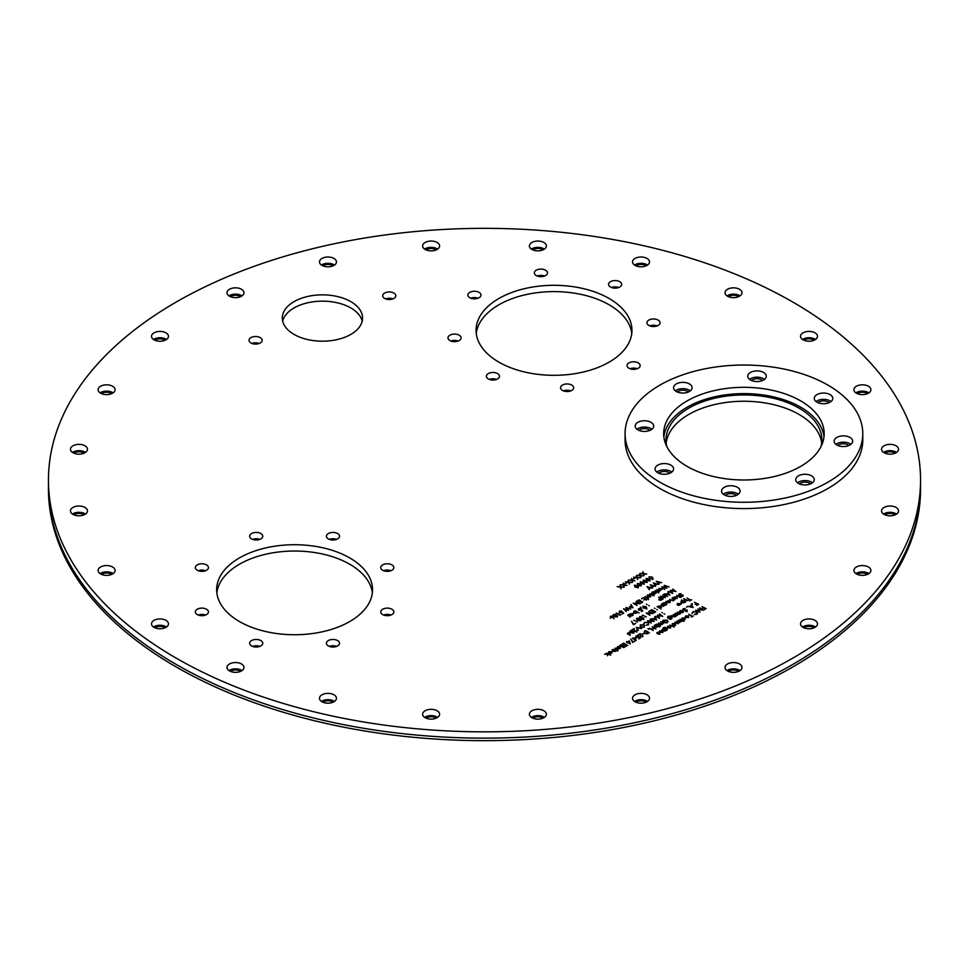 <?xml version="1.0" encoding="UTF-8"?>
<svg xmlns="http://www.w3.org/2000/svg" width="969" height="969" viewBox="0 0 969 969"><rect width="100%" height="100%" fill="white"/><g stroke="black" fill="none" stroke-linecap="round" stroke-linejoin="round"><path stroke-width="1.45" d="M48.45 480.091L48.45 488.909A436.05 251.746 0 0 0 176.164 666.926A436.05 251.746 0 0 0 651.374 721.493A436.05 251.746 0 0 0 920.55 488.909L920.55 486.39A436.05 251.746 0 0 1 651.374 718.974A436.05 251.746 0 0 1 176.164 664.407A436.05 251.746 0 0 1 48.45 486.39A436.05 251.746 0 0 0 176.164 664.407A436.05 251.746 0 0 0 651.374 718.974A436.05 251.746 0 0 0 920.55 486.39L920.55 480.091A436.05 251.746 0 0 0 792.836 302.074A436.05 251.746 0 0 0 317.626 247.507A436.05 251.746 0 0 0 48.45 480.091A436.05 251.746 0 0 0 176.164 658.108A436.05 251.746 0 0 0 651.374 712.675A436.05 251.746 0 0 0 920.55 480.091M260.831 640.57A6.565 3.791 0 0 0 253.684 639.746A6.565 3.791 0 0 0 249.639 643.246A6.565 3.791 0 0 0 251.552 645.923A6.565 3.791 0 0 0 258.699 646.747A6.565 3.791 0 0 0 262.756 643.246A6.565 3.791 0 0 0 260.831 640.57M259.837 646.396A6.565 3.791 0 0 0 252.558 646.396M337.624 640.57A6.565 3.791 0 0 0 330.477 639.746A6.565 3.791 0 0 0 326.42 643.246A6.565 3.791 0 0 0 328.346 645.923A6.565 3.791 0 0 0 335.492 646.747A6.565 3.791 0 0 0 339.538 643.246A6.565 3.791 0 0 0 337.624 640.57M336.618 646.396A6.565 3.791 0 0 0 329.339 646.396M391.924 609.222A6.565 3.791 0 0 0 384.766 608.399A6.565 3.791 0 0 0 380.72 611.899A6.565 3.791 0 0 0 382.646 614.576A6.565 3.791 0 0 0 389.792 615.4A6.565 3.791 0 0 0 393.838 611.899A6.565 3.791 0 0 0 391.924 609.222M390.919 615.049A6.565 3.791 0 0 0 383.639 615.049M198.257 570.717A6.565 3.791 180 0 1 205.537 570.717M206.53 564.891A6.565 3.791 0 0 0 199.384 564.067A6.565 3.791 0 0 0 195.338 567.568A6.565 3.791 0 0 0 197.252 570.244A6.565 3.791 0 0 0 204.411 571.068A6.565 3.791 0 0 0 208.456 567.568A6.565 3.791 0 0 0 206.53 564.891M252.558 539.37A6.565 3.791 180 0 1 259.837 539.37M260.831 533.544A6.565 3.791 0 0 0 253.684 532.72A6.565 3.791 0 0 0 249.639 536.22A6.565 3.791 0 0 0 251.552 538.897A6.565 3.791 0 0 0 258.699 539.721A6.565 3.791 0 0 0 262.756 536.22A6.565 3.791 0 0 0 260.831 533.544M337.624 533.544A6.565 3.791 0 0 0 330.477 532.72A6.565 3.791 0 0 0 326.42 536.22A6.565 3.791 0 0 0 328.346 538.897A6.565 3.791 0 0 0 335.492 539.721A6.565 3.791 0 0 0 339.538 536.22A6.565 3.791 0 0 0 337.624 533.544M336.618 539.37A6.565 3.791 0 0 0 329.339 539.37M391.924 564.891A6.565 3.791 0 0 0 384.766 564.067A6.565 3.791 0 0 0 380.72 567.568A6.565 3.791 0 0 0 382.646 570.244A6.565 3.791 0 0 0 389.792 571.068A6.565 3.791 0 0 0 393.838 567.568A6.565 3.791 0 0 0 391.924 564.891M390.919 570.717A6.565 3.791 0 0 0 383.639 570.717M829.064 402.668A6.565 3.791 0 0 0 828.156 402.014A6.565 3.791 0 0 0 817.969 402.668M848.941 445.498A6.565 3.791 0 0 0 848.032 444.844A6.565 3.791 0 0 0 837.846 445.498M810.544 483.894A6.565 3.791 0 0 0 809.636 483.228A6.565 3.791 0 0 0 799.449 483.894M736.379 495.365A6.565 3.791 0 0 0 735.471 494.711A6.565 3.791 0 0 0 725.284 495.365M669.882 473.199A6.565 3.791 0 0 0 668.961 472.545A6.565 3.791 0 0 0 658.775 473.199M650.005 430.369A6.565 3.791 0 0 0 649.097 429.715A6.565 3.791 0 0 0 638.898 430.369M688.402 391.985A6.565 3.791 0 0 0 687.481 391.319A6.565 3.791 0 0 0 677.295 391.985M762.567 380.502A6.565 3.791 0 0 0 761.658 379.848A6.565 3.791 0 0 0 751.472 380.502M393.898 293.062A6.565 3.791 0 0 0 386.752 292.238A6.565 3.791 0 0 0 382.707 295.739A6.565 3.791 0 0 0 384.632 298.416A6.565 3.791 0 0 0 391.779 299.239A6.565 3.791 0 0 0 395.824 295.739A6.565 3.791 0 0 0 393.898 293.062M392.905 298.888A6.565 3.791 0 0 0 385.626 298.888M260.225 337.624A6.565 3.791 0 0 0 253.079 336.8A6.565 3.791 0 0 0 249.033 340.301A6.565 3.791 0 0 0 250.947 342.978A6.565 3.791 0 0 0 258.105 343.801A6.565 3.791 0 0 0 262.151 340.301A6.565 3.791 0 0 0 260.225 337.624M259.232 343.45A6.565 3.791 0 0 0 251.952 343.45M619.724 281.676A6.565 3.791 0 0 0 612.578 280.853A6.565 3.791 0 0 0 608.532 284.353A6.565 3.791 0 0 0 610.446 287.03A6.565 3.791 0 0 0 617.604 287.854A6.565 3.791 0 0 0 621.65 284.353A6.565 3.791 0 0 0 619.724 281.676M618.731 287.502A6.565 3.791 0 0 0 611.451 287.502M658.121 320.073A6.565 3.791 0 0 0 650.974 319.249A6.565 3.791 0 0 0 646.929 322.75A6.565 3.791 0 0 0 648.842 325.427A6.565 3.791 0 0 0 655.989 326.25A6.565 3.791 0 0 0 660.046 322.75A6.565 3.791 0 0 0 658.121 320.073M657.127 325.899A6.565 3.791 0 0 0 649.848 325.899M638.244 362.891A6.565 3.791 0 0 0 631.098 362.079A6.565 3.791 0 0 0 627.052 365.579A6.565 3.791 0 0 0 628.966 368.256A6.565 3.791 0 0 0 636.124 369.068A6.565 3.791 0 0 0 640.17 365.579A6.565 3.791 0 0 0 638.244 362.891M637.251 368.729A6.565 3.791 0 0 0 629.971 368.729M571.746 385.068A6.565 3.791 0 0 0 564.6 384.245A6.565 3.791 0 0 0 560.542 387.745A6.565 3.791 0 0 0 562.468 390.422A6.565 3.791 0 0 0 569.615 391.246A6.565 3.791 0 0 0 573.672 387.745A6.565 3.791 0 0 0 571.746 385.068M570.753 390.895A6.565 3.791 0 0 0 563.473 390.895M459.185 335.189A6.565 3.791 0 0 0 452.026 334.378A6.565 3.791 0 0 0 447.981 337.878A6.565 3.791 0 0 0 449.907 340.555A6.565 3.791 0 0 0 457.053 341.367A6.565 3.791 0 0 0 461.099 337.878A6.565 3.791 0 0 0 459.185 335.189M458.18 341.027A6.565 3.791 0 0 0 450.9 341.027M479.049 292.372A6.565 3.791 0 0 0 471.903 291.548A6.565 3.791 0 0 0 467.857 295.048A6.565 3.791 0 0 0 469.771 297.725A6.565 3.791 0 0 0 476.93 298.549A6.565 3.791 0 0 0 480.975 295.048A6.565 3.791 0 0 0 479.049 292.372M478.056 298.198A6.565 3.791 0 0 0 470.777 298.198M545.559 270.206A6.565 3.791 0 0 0 538.401 269.382A6.565 3.791 0 0 0 534.355 272.883A6.565 3.791 0 0 0 536.281 275.559A6.565 3.791 0 0 0 543.427 276.383A6.565 3.791 0 0 0 547.473 272.883A6.565 3.791 0 0 0 545.559 270.206M544.554 276.032A6.565 3.791 0 0 0 537.274 276.032M497.569 373.586A6.565 3.791 0 0 0 490.423 372.762A6.565 3.791 0 0 0 486.377 376.263A6.565 3.791 0 0 0 488.291 378.94A6.565 3.791 0 0 0 495.45 379.763A6.565 3.791 0 0 0 499.495 376.263A6.565 3.791 0 0 0 497.569 373.586M496.576 379.412A6.565 3.791 0 0 0 489.297 379.412M350.802 301.638A40.129 23.171 0 0 0 307.076 296.611A40.129 23.171 0 0 0 282.294 318.014A40.129 23.171 0 0 0 294.055 334.402A40.129 23.171 0 0 0 337.781 339.429A40.129 23.171 0 0 0 362.563 318.014A40.129 23.171 0 0 0 350.802 301.638M282.669 321.175A40.129 23.171 180 0 1 309.632 302.364A40.129 23.171 180 0 1 350.802 307.936A40.129 23.171 180 0 1 362.188 321.175M349.712 557.914A77.944 44.998 0 0 0 264.755 548.151A77.944 44.998 0 0 0 216.644 589.733A77.944 44.998 0 0 0 239.464 621.553A77.944 44.998 0 0 0 324.421 631.316A77.944 44.998 0 0 0 372.532 589.733A77.944 44.998 0 0 0 349.712 557.914M372.35 592.883A77.944 44.998 0 0 0 349.712 564.212A77.944 44.998 0 0 0 267.299 553.88A77.944 44.998 0 0 0 216.826 592.883M609.126 298.488A77.944 44.998 0 0 0 524.181 288.738A77.944 44.998 0 0 0 476.07 330.308A77.944 44.998 0 0 0 498.89 362.14A77.944 44.998 0 0 0 583.847 371.89A77.944 44.998 0 0 0 631.958 330.308A77.944 44.998 0 0 0 609.126 298.488M631.776 333.457A77.944 44.998 0 0 0 609.126 304.787A77.944 44.998 0 0 0 526.724 294.455A77.944 44.998 0 0 0 476.251 333.457M821.046 446.491A77.944 44.998 0 0 0 821.869 439.95A77.944 44.998 0 0 0 799.037 408.131A77.944 44.998 0 0 0 714.092 398.38A77.944 44.998 0 0 0 665.982 439.95A77.944 44.998 0 0 0 666.805 446.491M821.688 443.112A77.944 44.998 0 0 0 799.037 414.441A77.944 44.998 0 0 0 716.636 404.097A77.944 44.998 0 0 0 666.163 443.112M647.038 694.797A8.491 4.906 0 0 0 637.784 693.743A8.491 4.906 0 0 0 632.539 698.274A8.491 4.906 0 0 0 635.034 701.738A8.491 4.906 0 0 0 644.276 702.791A8.491 4.906 0 0 0 649.521 698.274A8.491 4.906 0 0 0 647.038 694.797M647.534 701.423A8.491 4.906 0 0 0 647.038 701.108A8.491 4.906 0 0 0 634.525 701.423M543.888 710.761A8.491 4.906 0 0 0 534.646 709.696A8.491 4.906 0 0 0 529.401 714.226A8.491 4.906 0 0 0 531.884 717.69A8.491 4.906 0 0 0 541.138 718.756A8.491 4.906 0 0 0 546.383 714.226A8.491 4.906 0 0 0 543.888 710.761M544.396 717.375A8.491 4.906 0 0 0 543.888 717.06A8.491 4.906 0 0 0 531.387 717.375M437.116 710.761A8.491 4.906 0 0 0 427.862 709.696A8.491 4.906 0 0 0 422.617 714.226A8.491 4.906 0 0 0 425.112 717.69A8.491 4.906 0 0 0 434.354 718.756A8.491 4.906 0 0 0 439.599 714.226A8.491 4.906 0 0 0 437.116 710.761M437.613 717.375A8.491 4.906 0 0 0 437.116 717.06A8.491 4.906 0 0 0 424.604 717.375M333.966 694.797A8.491 4.906 0 0 0 324.724 693.743A8.491 4.906 0 0 0 319.479 698.274A8.491 4.906 0 0 0 321.962 701.738A8.491 4.906 0 0 0 331.216 702.791A8.491 4.906 0 0 0 336.461 698.274A8.491 4.906 0 0 0 333.966 694.797M334.475 701.423A8.491 4.906 0 0 0 333.966 701.108A8.491 4.906 0 0 0 321.466 701.423M241.499 663.983A8.491 4.906 0 0 0 232.245 662.917A8.491 4.906 0 0 0 227 667.447A8.491 4.906 0 0 0 229.496 670.911A8.491 4.906 0 0 0 238.737 671.977A8.491 4.906 0 0 0 243.982 667.447A8.491 4.906 0 0 0 241.499 663.983M241.996 670.596A8.491 4.906 0 0 0 241.499 670.282A8.491 4.906 0 0 0 228.987 670.596M165.99 620.39A8.491 4.906 0 0 0 156.736 619.324A8.491 4.906 0 0 0 151.503 623.854A8.491 4.906 0 0 0 153.986 627.318A8.491 4.906 0 0 0 163.24 628.384A8.491 4.906 0 0 0 168.473 623.854A8.491 4.906 0 0 0 165.99 620.39M166.486 627.004A8.491 4.906 0 0 0 165.99 626.689A8.491 4.906 0 0 0 153.49 627.004M112.598 566.998A8.491 4.906 0 0 0 103.344 565.932A8.491 4.906 0 0 0 98.111 570.462A8.491 4.906 0 0 0 100.594 573.927A8.491 4.906 0 0 0 109.848 574.992A8.491 4.906 0 0 0 115.093 570.462A8.491 4.906 0 0 0 112.598 566.998M113.107 573.612A8.491 4.906 0 0 0 112.598 573.297A8.491 4.906 0 0 0 100.098 573.612M84.969 507.453A8.491 4.906 0 0 0 75.715 506.387A8.491 4.906 0 0 0 70.471 510.917A8.491 4.906 0 0 0 72.954 514.382A8.491 4.906 0 0 0 82.208 515.447A8.491 4.906 0 0 0 87.452 510.917A8.491 4.906 0 0 0 84.969 507.453M85.466 514.067A8.491 4.906 0 0 0 84.969 513.752A8.491 4.906 0 0 0 72.457 514.067M84.969 445.801A8.491 4.906 0 0 0 75.715 444.735A8.491 4.906 0 0 0 70.471 449.265A8.491 4.906 0 0 0 72.954 452.729A8.491 4.906 0 0 0 82.208 453.795A8.491 4.906 0 0 0 87.452 449.265A8.491 4.906 0 0 0 84.969 445.801M85.466 452.414A8.491 4.906 0 0 0 84.969 452.099A8.491 4.906 0 0 0 72.457 452.414M112.598 386.256A8.491 4.906 0 0 0 103.344 385.19A8.491 4.906 0 0 0 98.111 389.72A8.491 4.906 0 0 0 100.594 393.184A8.491 4.906 0 0 0 109.848 394.25A8.491 4.906 0 0 0 115.093 389.72A8.491 4.906 0 0 0 112.598 386.256M113.107 392.869A8.491 4.906 0 0 0 112.598 392.554A8.491 4.906 0 0 0 100.098 392.869M165.99 332.864A8.491 4.906 0 0 0 156.736 331.798A8.491 4.906 0 0 0 151.503 336.328A8.491 4.906 0 0 0 153.986 339.792A8.491 4.906 0 0 0 163.24 340.858A8.491 4.906 0 0 0 168.473 336.328A8.491 4.906 0 0 0 165.99 332.864M166.486 339.477A8.491 4.906 0 0 0 165.99 339.162A8.491 4.906 0 0 0 153.49 339.477M241.499 289.271A8.491 4.906 0 0 0 232.245 288.205A8.491 4.906 0 0 0 227 292.735A8.491 4.906 0 0 0 229.496 296.199A8.491 4.906 0 0 0 238.737 297.265A8.491 4.906 0 0 0 243.982 292.735A8.491 4.906 0 0 0 241.499 289.271M241.996 295.884A8.491 4.906 0 0 0 241.499 295.569A8.491 4.906 0 0 0 228.987 295.884M333.966 258.444A8.491 4.906 0 0 0 324.724 257.379A8.491 4.906 0 0 0 319.479 261.909A8.491 4.906 0 0 0 321.962 265.373A8.491 4.906 0 0 0 331.216 266.439A8.491 4.906 0 0 0 336.461 261.909A8.491 4.906 0 0 0 333.966 258.444M334.475 265.058A8.491 4.906 0 0 0 333.966 264.743A8.491 4.906 0 0 0 321.466 265.058M437.116 242.492A8.491 4.906 0 0 0 427.862 241.426A8.491 4.906 0 0 0 422.617 245.956A8.491 4.906 0 0 0 425.112 249.421A8.491 4.906 0 0 0 434.354 250.487A8.491 4.906 0 0 0 439.599 245.956A8.491 4.906 0 0 0 437.116 242.492M437.613 249.106A8.491 4.906 0 0 0 437.116 248.791A8.491 4.906 0 0 0 424.604 249.106M543.888 242.492A8.491 4.906 0 0 0 534.646 241.426A8.491 4.906 0 0 0 529.401 245.956A8.491 4.906 0 0 0 531.884 249.421A8.491 4.906 0 0 0 541.138 250.487A8.491 4.906 0 0 0 546.383 245.956A8.491 4.906 0 0 0 543.888 242.492M544.396 249.106A8.491 4.906 0 0 0 543.888 248.791A8.491 4.906 0 0 0 531.387 249.106M647.038 258.444A8.491 4.906 0 0 0 637.784 257.379A8.491 4.906 0 0 0 632.539 261.909A8.491 4.906 0 0 0 635.034 265.373A8.491 4.906 0 0 0 644.276 266.439A8.491 4.906 0 0 0 649.521 261.909A8.491 4.906 0 0 0 647.038 258.444M647.534 265.058A8.491 4.906 0 0 0 647.038 264.743A8.491 4.906 0 0 0 634.525 265.058M739.504 289.271A8.491 4.906 0 0 0 730.263 288.205A8.491 4.906 0 0 0 725.018 292.735A8.491 4.906 0 0 0 727.501 296.199A8.491 4.906 0 0 0 736.755 297.265A8.491 4.906 0 0 0 742 292.735A8.491 4.906 0 0 0 739.504 289.271M740.013 295.884A8.491 4.906 0 0 0 739.504 295.569A8.491 4.906 0 0 0 727.004 295.884M815.014 332.864A8.491 4.906 0 0 0 805.76 331.798A8.491 4.906 0 0 0 800.527 336.328A8.491 4.906 0 0 0 803.01 339.792A8.491 4.906 0 0 0 812.264 340.858A8.491 4.906 0 0 0 817.497 336.328A8.491 4.906 0 0 0 815.014 332.864M815.51 339.477A8.491 4.906 0 0 0 815.014 339.162A8.491 4.906 0 0 0 802.514 339.477M868.406 386.256A8.491 4.906 0 0 0 859.152 385.19A8.491 4.906 0 0 0 853.907 389.72A8.491 4.906 0 0 0 856.402 393.184A8.491 4.906 0 0 0 865.656 394.25A8.491 4.906 0 0 0 870.889 389.72A8.491 4.906 0 0 0 868.406 386.256M868.902 392.869A8.491 4.906 0 0 0 868.406 392.554A8.491 4.906 0 0 0 855.893 392.869M896.046 445.801A8.491 4.906 0 0 0 886.792 444.735A8.491 4.906 0 0 0 881.548 449.265A8.491 4.906 0 0 0 884.031 452.729A8.491 4.906 0 0 0 893.285 453.795A8.491 4.906 0 0 0 898.529 449.265A8.491 4.906 0 0 0 896.046 445.801M896.543 452.414A8.491 4.906 0 0 0 896.046 452.099A8.491 4.906 0 0 0 883.534 452.414M896.046 507.453A8.491 4.906 0 0 0 886.792 506.387A8.491 4.906 0 0 0 881.548 510.917A8.491 4.906 0 0 0 884.031 514.382A8.491 4.906 0 0 0 893.285 515.447A8.491 4.906 0 0 0 898.529 510.917A8.491 4.906 0 0 0 896.046 507.453M896.543 514.067A8.491 4.906 0 0 0 896.046 513.752A8.491 4.906 0 0 0 883.534 514.067M868.406 566.998A8.491 4.906 0 0 0 859.152 565.932A8.491 4.906 0 0 0 853.907 570.462A8.491 4.906 0 0 0 856.402 573.927A8.491 4.906 0 0 0 865.656 574.992A8.491 4.906 0 0 0 870.889 570.462A8.491 4.906 0 0 0 868.406 566.998M868.902 573.612A8.491 4.906 0 0 0 868.406 573.297A8.491 4.906 0 0 0 855.893 573.612M815.014 620.39A8.491 4.906 0 0 0 805.76 619.324A8.491 4.906 0 0 0 800.527 623.854A8.491 4.906 0 0 0 803.01 627.318A8.491 4.906 0 0 0 812.264 628.384A8.491 4.906 0 0 0 817.497 623.854A8.491 4.906 0 0 0 815.014 620.39M815.51 627.004A8.491 4.906 0 0 0 815.014 626.689A8.491 4.906 0 0 0 802.514 627.004M739.504 663.983A8.491 4.906 0 0 0 730.263 662.917A8.491 4.906 0 0 0 725.018 667.447A8.491 4.906 0 0 0 727.501 670.911A8.491 4.906 0 0 0 736.755 671.977A8.491 4.906 0 0 0 742 667.447A8.491 4.906 0 0 0 739.504 663.983M740.013 670.596A8.491 4.906 0 0 0 739.504 670.282A8.491 4.906 0 0 0 727.004 670.596M198.257 615.049A6.565 3.791 180 0 1 205.537 615.049M206.53 609.222A6.565 3.791 0 0 0 199.384 608.399A6.565 3.791 0 0 0 195.338 611.899A6.565 3.791 0 0 0 197.252 614.576A6.565 3.791 0 0 0 204.411 615.4A6.565 3.791 0 0 0 208.456 611.899A6.565 3.791 0 0 0 206.53 609.222M620.729 586.851L623.806 587.238L620.85 587.141L621.008 588.849L620.342 587.081L617.144 586.669L620.221 586.778L620.027 584.997L620.984 587.505M624.86 583.689L626.713 583.059L624.86 583.689M634.865 580.843L632.309 580.528L632.466 582.236L631.8 580.455L628.602 580.056L631.691 580.165L631.497 578.384L632.188 580.225L634.865 580.843M632.551 581.182L632.309 580.528M637.299 577.633L637.469 579.341L636.79 577.572L633.593 577.173L636.681 577.282L636.488 575.501L637.19 577.342L640.255 577.73L637.299 577.633L637.663 579.232M659.271 583.98L656.279 581.303L661.67 582.599L658.629 582.454L659.271 583.98M615.848 615.085L617.556 615.666L617.41 616.878L615.339 616.926L612.82 615.376L613.413 614.54L615.884 614.479L616.187 615.787M615.884 615.109L616.187 616.151M622.219 612.372L619.385 612.65L619.373 611.1L621.614 611.051L619.748 611.342L619.748 612.456L622.159 611.814L623.673 613.147L622.11 614.055L623.019 613.074L622.219 612.372M629.559 606.751L631.291 605.746L631.025 604.499L633.023 607.745L629.559 607.042M629.983 607.139L631.291 605.746M642.774 602.112L640.618 603.36L642.035 602.088L640.86 601.41L638.656 602.233L640.473 601.18L639.007 600.332L636.803 601.155L638.959 599.908L642.774 602.112M644.409 599.678L643.779 600.041L644.409 599.678M645.075 596.771L648.261 597.764L647.995 599.193L647.522 597.788M648.479 599.617L648.479 598.987M652.27 595.051L649.824 593.634L653.445 594.772L654.087 595.705L652.27 595.451M656.522 591.684L655.904 593.355L656.049 591.744L652.961 591.829L656.158 591.465L655.214 590.521L658.787 592.98L656.522 591.684M658.859 588.365L662.311 589.116L660.059 590.375L658.787 589.988L661.282 588.546L658.859 588.873M660.955 588.74L661.694 588.389M629.862 617.059L627.706 615.024L630.843 616.429L629.862 617.059M633.653 613.195L633.678 611.512L635.192 610.688L639.116 612.953L637.142 612.214L636.56 613.183L633.653 613.195L633.678 611.996M647.074 604.511L646.432 604.147L647.074 604.511M658.944 599.096L660.119 598.333L658.702 597.122L662.53 599.327L660.846 600.223L659.15 600.09L658.944 599.096L658.944 599.726L659.853 599.121M659.841 598.939L659.489 599.896L661.791 599.302L659.853 598.491M667.907 591.805L669.918 595.063L664.286 593.9L666.454 594.07L668.186 593.064L667.907 591.805L669.494 595.002M636.258 627.306L641.684 628.578L637.033 627.791L638.414 630.48L636.258 627.403M636.706 628.045L637.323 628.191M677.561 603.408L681.013 604.147L678.76 605.407L677.488 605.031L679.984 603.59L677.937 603.578L677.04 604.595L677.561 603.905M679.657 603.772L680.395 603.421M688.038 600.635L684.962 599.944L685.761 601.943L683.666 598.745L688.038 600.635M685.446 600.683L684.962 599.944M618.682 648.709L617.41 648.322L619.906 646.88L617.859 646.88L616.962 647.898L617.471 646.698L620.317 646.723L620.354 648.382L618.682 648.709M616.962 647.898L617.471 647.207M616.962 648.527L617.471 647.328M632.551 638.062L633.423 638.571L635.24 637.529L636.185 640.485L632.551 638.462M637.638 635.119L640.23 633.617L640.788 636.488L642.386 636.451L642.738 635.228L642.762 636.681L640.473 636.694L639.806 634.32L637.638 635.119M639.819 634.489L640.23 633.617M653.263 630.516L649.436 628.3L651.64 629.184L653.603 628.045L652.089 626.773L655.904 628.99L653.99 628.275L652.04 629.414L653.263 630.516M662.009 624.29L660.749 621.771L663.547 623.382L662.287 624.169L660.725 624.29L660.374 625.271L656.594 624.181L660.095 625.041L658.496 623.079L662.009 623.939L661.585 622.655M662.009 624.569L661.585 623.285L662.009 624.569L660.264 624.327M660.095 625.671L659.586 624.327M660.737 624.92L660.374 625.901M668.186 618.149L667.435 617.592L667.944 616.381L670.257 616.066L668.319 616.55L668.489 617.931L669.07 616.974L671.905 616.962L671.905 618.622L670.403 619.421L668.186 618.149M674.812 613.656L677.597 615.267L674.812 614.055M683.048 610.615L683.157 609.356M686.742 611.475L686.076 610.736M686.343 610.446L687.094 611.718M683.496 609.61L683.387 610.422M687.142 610.664L685.434 611.306L686.815 610.24L683.048 609.986L683.097 608.762L685.095 608.568L683.387 609.792L687.142 610.034L687.094 611.088M693.126 607.49L687.542 606.303L689.71 606.473L691.442 605.468L691.163 604.22L693.126 607.49M663.111 631.994L659.598 632.587L662.093 631.146L660.046 631.134L659.138 632.151L659.659 630.964L662.505 630.976L662.542 632.636M661.403 631.546L662.093 631.146M667.786 627.924L667.798 626.265L670.681 626.265L670.681 627.936L667.786 627.924L667.798 626.265L667.253 627.403M697.268 612.456L697.813 613.123M692.084 613.74L692.944 612.323M696.59 614.394L696.663 612.481M694.567 614.201L696.59 613.765L696.663 611.851L693.332 611.911L692.084 613.111L692.944 611.693L697.038 611.669L696.965 614.007L694.567 614.516M700.018 612.129L695.694 610.216L699.146 611.391L697.85 608.968L701.992 609.755L699.945 607.757L703.264 610.252L698.504 609.38L700.018 612.129M681.498 619.094L682.152 617.98L685.107 617.907L685.01 619.663L683.084 620.015L684.695 619.445L684.804 618.125L682.152 618.44M681.498 619.736L682.152 618.61M662.748 628.917L663.256 627.694L665.57 627.379L663.632 627.876L663.656 629.16L664.383 628.287L667.217 628.275L667.217 629.935L665.715 630.746L662.748 628.917L663.256 628.154M662.748 629.547L663.256 628.324M657.66 633.338L659.792 633.375L659.816 634.211L656.97 633.447L656.982 632.503L658.157 632.26L657.345 632.696L657.66 633.629M659.114 634.126L658.423 634.186L659.114 634.114M687.178 606.824L686.536 607.2L687.178 606.824M666.938 622.28L667.035 620.366L663.595 620.475L663.256 622.025L664.916 621.517L663.305 622.449L662.396 621.311L663.232 620.233L667.362 620.16L667.314 622.51L664.867 622.74L666.938 622.692M667.605 621.589L667.035 620.366M666.938 622.91L667.035 620.996M662.457 621.626L662.99 621.008M667.605 620.947L668.15 621.638M663.595 621.105L663.256 622.655M654.257 627.125L654.293 625.453L655.807 624.63L659.732 626.895L657.745 626.144L657.164 627.125L654.257 627.125L654.293 625.938M636.354 636.197L636.354 637.323L638.765 636.669L640.279 638.002L638.716 638.91L639.625 637.929L638.825 637.239L635.991 637.505L635.979 635.967L638.232 635.906L636.354 636.197L636.354 637.675M636.354 636.827L636.354 637.953L636.354 636.827M681.51 599.993L685.325 602.197L681.001 603.093L681.001 601.41L682.697 601.083L681.51 600.392M657.37 615.109L661.512 615.909L659.465 613.91L662.784 616.405L658.024 615.533L659.538 618.283L655.201 616.369L658.666 617.544L657.37 615.291M644.312 627.185L640.267 627.197L640.267 624.884L644.264 624.872L644.312 627.185M633.823 629.16L631.655 629.971L634.247 628.469L634.792 631.328L636.391 631.291L636.742 630.08L636.766 631.534L634.477 631.546L633.823 629.16M627.44 633.411L629.244 632.369L630.201 635.325L627.44 633.871M627.646 633.932L629.244 632.369M679.136 596.759L676.689 595.354L680.323 596.48L680.953 597.413L679.136 597.158M673.14 600.647L673.358 599.302L671.989 598.067L674.787 599.678L673.431 600.514L669.543 599.472L671.868 600.38L673.14 600.283L673.358 599.302M673.14 600.913L673.358 599.932L673.14 600.913M663.123 604.135L663.729 602.779L666.636 602.779L666.611 604.45L665.085 605.274L662.299 603.663L663.729 602.779L663.123 604.377M661.439 606.279L661.415 607.454L659.695 607.757L661.015 608.92L657.103 606.655L661.439 605.77L661.415 607.454M639.891 617.871L641.866 617.653L641.914 618.816L643.828 617.713L643.67 618.937L641.563 619.009L639.576 618.089L639.661 616.611L642.072 616.526L640.049 616.841L639.891 618.222M643.271 619.348L643.489 618.537L643.271 619.348M642.265 618.513L641.914 619.445M640.049 617.471L639.891 618.501M639.576 618.719L639.661 617.241L639.576 618.719M643.622 618.464L643.67 619.566M643.271 619.106L643.489 617.907M671.856 592.701L670.487 590.315L674.703 591.066L672.668 589.067L675.974 591.562L671.214 590.69L672.728 593.44L668.743 591.32L671.856 593.052M671.626 591.393L672.329 593.258M663.208 598.927L660.422 596.129L664.54 597.122L662.832 594.736L667.665 596.359L663.765 595.378L665.449 597.631L661.524 596.686L663.208 598.927M661.209 596.916L661.948 597.098M662.372 597.534L661.633 597.34M664.395 596.214L664.916 597.546M663.765 596.008L663.765 595.378M661.875 586.681L665.945 587.698L664.237 585.312L669.07 586.935L665.17 585.954L666.854 588.207L662.941 587.262L664.613 589.503L661.875 586.754M662.614 587.493L663.353 587.674M665.8 586.79L665.17 585.954M656.873 589.564L659.671 591.175L658.302 591.914L658.375 590.896L656.873 589.964M642.156 598.745L641.526 598.745L642.156 598.37M636.112 601.555L639.928 603.76L634.332 603.517L636.996 605.455L633.169 603.251L638.765 603.481L636.112 601.943M623.576 608.786L627.646 609.816L625.938 607.43L630.771 609.041L626.87 608.06L628.566 610.325L624.642 609.38L626.313 611.621L623.576 608.871M624.315 609.61L625.053 609.792M620.754 614.831L620.051 615.242L616.223 613.038L620.754 614.831M610.397 617.641L610.422 616.272L612.735 616.272L614.031 618.828L613.026 617.386L610.397 617.641L610.422 616.272L610.397 618.27M624.242 586.984L623.564 585.203L620.378 584.804L623.455 584.913L623.261 583.132L623.963 584.985L627.04 585.373L624.072 585.276L624.242 586.984M624.218 585.639L623.963 584.985M628.263 580.249L628.966 582.09L632.03 582.49L629.075 582.393L629.244 584.101L628.566 582.321L625.368 581.921L628.457 582.03L628.263 580.249M633.084 578.941L634.949 578.311L633.084 578.941M639.722 573.636L640.424 575.477L643.489 575.865L640.533 575.768L640.703 577.476L640.024 575.707L636.827 575.307L639.915 575.416L639.722 573.636M635.058 587.141L634.368 585.228L637.65 585.639L638.389 587.541L635.058 587.141M640.933 583.75L640.243 581.836L643.525 582.248L644.264 584.15L640.933 583.75M646.808 580.358L646.117 578.432L649.4 578.856L650.138 580.758L646.808 580.358M647.074 586.62L652.113 588.11L649.073 587.977L649.327 589.721L647.074 586.62M653.433 582.938L658.484 584.44L655.444 584.295L655.686 586.051L653.433 582.938M646.65 599.205L646.323 600.15L643.065 597.534L646.65 599.205M650.235 595.002L650.235 596.674L647.34 596.674L647.353 595.002L650.235 595.002M654.778 593.21L654.802 594.045L653.687 594.227L654.45 593.416L651.955 593.282L651.967 592.338L653.142 592.095L652.282 593.076L654.778 593.21M631.352 615.545L628.736 614.431L633.072 613.534L633.048 615.218L631.352 615.545M641.321 609.368L642.835 610.688L641.272 611.596L642.181 610.627L641.381 609.925L638.547 610.204L638.535 608.653L640.775 608.605L638.91 608.895L638.91 610.01L641.321 609.368M643.525 608.096L642.835 606.17L646.117 606.594L646.844 608.496L643.525 608.096M648.685 605.443L649.327 605.819L648.685 605.443M637.42 621.989L633.641 620.208L637.42 621.989M651.677 613.256L648.685 611.524L652.84 613.534L647.244 613.292L649.908 615.23L646.081 613.026L651.677 613.256M654.438 608.144L655.068 608.508L654.438 608.144M636.742 630.649L636.766 631.534M653.07 621.068L650.066 619.336L654.232 621.347L648.624 621.105L651.289 623.043L647.474 620.838L653.07 621.068M664.092 613.777L664.734 614.14L664.092 613.777M686.997 598.018L690.425 599.993L691.648 599.738L689.637 600.901L690.073 600.186L686.997 598.018M611.294 651.858L609.247 651.858L608.338 652.864L608.859 651.677L611.693 651.701L611.742 653.348L608.786 653.3L611.294 651.858M615.158 648.104L618.295 649.509L616.926 650.247L616.999 649.23L615.158 648.104M619.615 645.524L623.879 647.595L619.615 645.524M621.577 644.397L623.733 643.15L627.549 645.354L625.393 646.602L626.81 645.33L625.635 644.651L623.43 645.463L625.247 644.421L623.782 643.573L621.577 644.397M632.83 641.853L634.998 641.054L632.648 642.411L630.734 638.995L632.83 641.853M641.805 634.186L643.658 633.569L641.805 634.186M647.91 628.627L648.915 629.402L647.91 628.627M673.298 614.54L676.423 615.945L675.066 616.793L672.607 616.575L671.529 615.557L674.787 616.55L674.993 615.581L673.298 614.54M682.503 610.749L680.456 610.736L679.548 611.754L680.068 610.567L682.903 610.591L682.951 612.238L680.008 612.19L682.503 610.749M691.975 603.687L692.617 604.062L691.975 603.687M661.851 629.753L664.976 631.17L661.851 629.753M669.979 625.066L674.242 627.125L669.979 625.066M676.641 621.214L679.766 622.631L675.962 623.261L674.872 622.231L678.13 623.237L678.348 622.268L676.641 621.214M688.729 614.237L692.157 616.211L693.392 615.957L691.381 617.12L691.818 616.405L688.729 614.237M701.956 606.594L706.122 608.605L704.257 609.683L705.384 608.58L704.209 607.902L702.295 608.544L703.821 607.672L701.956 606.594M688.147 616.102L686.1 616.09L685.192 617.108L685.713 615.921L688.559 615.933L688.596 617.592L685.652 617.544L688.147 616.102M679.875 619.348L684.126 621.42L682.128 620.657L681.643 621.601L679.184 621.383L678.106 620.366L681.364 621.371L681.57 620.39L679.875 619.348M675.236 623.624L675.236 625.308L672.341 625.296L672.353 623.636L675.236 623.624M694.494 602.294L698.661 604.305L696.796 605.371L697.922 604.268L696.747 603.59L695.233 604.474L696.36 603.372L694.494 602.294M677.646 612.02L680.783 613.438L679.426 614.273L676.968 614.055L675.89 613.038L679.148 614.043L679.354 613.062L677.646 612.02M644.3 633.423L644.385 631.219L645.572 630.54L649.387 632.745L647.268 633.811L644.3 633.423M627.549 641.962L629.365 640.921L630.31 643.876L626.761 642.411L626.664 641.454L627.549 641.962M620.693 644.906L624.957 646.965L620.693 644.906M614.007 649.363L617.75 651.12L615.775 650.381L615.194 651.362L612.287 651.362L612.311 649.678L614.007 649.363M606.437 653.13L610.7 655.201L608.096 654.087L607.466 655.759L607.624 654.148L604.535 654.232L607.733 653.869L606.437 653.13M661.839 612.481L662.481 612.844L661.839 612.481M654.717 616.647L656.679 619.93L651.095 618.743L653.251 618.9L654.983 617.907L654.717 616.647M648.612 622.401L648.552 624.739L646.081 625.235L648.176 624.496L648.249 622.582L644.918 622.643L643.67 623.842L644.53 622.413L648.612 622.401M630.625 632.769L629.935 630.843L633.217 631.267L633.944 633.169L630.625 632.769M679.003 595.099L679.063 593.876L681.05 593.682L679.354 594.905L683.097 595.148L683.048 596.201L681.389 596.419L682.77 595.354L679.003 595.099M675.393 598.721L672.777 597.607L677.113 596.722L677.089 598.406L675.393 598.721M668.513 602.67L665.921 601.567L670.257 600.683L670.233 602.355L668.513 602.67M661.27 604.256L664.395 605.673L663.026 606.4L663.099 605.383L661.27 604.256M656.691 609.44L657.321 609.816L656.691 609.44M649.702 610.93L651.858 609.683L655.686 611.887L653.53 613.135L654.947 611.863L653.772 611.185L651.568 612.008L653.385 610.954L651.907 610.107L649.702 610.93M646.226 616.89L642.459 615.109L646.226 616.89M638.971 620.511L640.897 619.409L640.739 620.632L638.632 620.705L636.645 619.785L636.73 618.307L639.128 618.222L637.117 618.537L636.948 619.566L638.934 619.348L638.971 620.511M633.641 624.169L635.797 623.37L633.447 624.726L631.534 621.311L633.641 624.169M640.376 607.139L641.381 607.914L640.376 607.139M647.522 598.188L646.589 598.333L647.183 597.994L645.075 596.383M650.247 584.779L655.298 586.281L652.258 586.136L652.5 587.892L650.247 584.779M649.751 578.663L649.06 576.737L652.343 577.161L653.082 579.062L649.751 578.663M643.876 582.054L643.186 580.128L646.468 580.552L647.195 582.454L643.876 582.054M637.99 585.446L637.311 583.532L640.594 583.944L641.321 585.845L637.99 585.446M642.956 571.771L643.658 573.612L646.723 573.999L643.767 573.902L643.937 575.61L643.259 573.842L640.061 573.442L643.15 573.551L642.956 571.771M636.742 630.71L636.766 632.163M630.964 632.563L633.544 632.939L632.878 631.461L630.31 631.073L630.964 632.563M637.977 587.711L637.311 585.845L634.743 585.458L635.398 586.948L638.317 586.851L638.292 587.589M637.977 587.953L637.311 586.475M652.67 579.232L653.009 578.36L652.985 579.111M652.67 578.844L652.004 577.367L652.67 579.474M674.545 596.928L674.509 598.212L676.737 598.2L676.774 596.916L674.545 596.928M667.677 600.889L667.653 602.173L669.882 602.161L669.918 600.877L667.677 600.889M666.284 602.972L664.056 603.614L666.284 602.972L666.26 604.256L666.284 602.972M666.26 604.886L666.284 603.602L666.26 604.886M628.057 581L629.208 582.757M629.329 583.047L629.438 583.98M658.872 605.976L658.835 607.26L661.064 607.248L661.1 605.964L658.872 605.976M639.516 574.375L640.679 576.143M640.788 576.434L640.897 577.367M642.75 572.509L643.9 574.278M644.022 574.569L644.131 575.501M647.183 613.656L647.934 613.692M648.431 613.983L647.68 613.946M647.159 580.54L649.739 580.928M652.537 586.802L652.682 587.783M613.801 614.77L613.668 615.787L615.4 615.715L615.533 614.673L613.801 614.77L613.668 616.139M613.801 615.4L613.668 616.417L613.801 615.4M667.447 594.566L668.392 593.403L667.023 594.481M647.692 595.838L647.692 597.098M649.896 597.11L649.884 595.826M650.235 595.632L650.841 596.419M643.21 607.03L643.053 607.89M646.759 608.544L645.778 606.788L643.21 606.4L643.864 607.89L646.444 608.665M646.444 608.895L645.778 607.418M646.117 607.224L646.844 609.126M636.221 612.989L636.258 611.705L634.029 611.705L633.992 612.989L636.221 612.989M630.492 613.752L630.468 615.036L632.696 615.024L632.733 613.74L630.492 613.752M630.492 614.382L630.468 615.666L632.696 615.654L632.733 614.37M629.559 615.133L630.165 614.176M647.692 595.208L647.692 596.468L649.896 596.48L649.884 595.196L647.692 595.208M615.799 615.933L615.69 616.732L617.035 616.635L617.205 615.86L615.799 615.933M610.797 616.514L610.712 617.423L612.335 617.374L612.384 616.466L610.797 616.514M649.278 578.36L650.09 578.844M649.06 579.062L646.505 578.675L646.505 579.305L649.06 579.692L649.06 579.062M638.341 585.252L640.921 585.627L640.243 584.15L637.687 583.762L638.341 585.252M688.693 616.841L686.331 617.544L688.693 616.841M678.13 623.866L678.348 622.897M672.692 623.83L672.68 625.102L674.896 625.102L674.884 623.83L672.692 623.83M641.272 583.556L643.852 583.932L643.186 582.454L640.63 582.066L641.272 583.556M644.215 581.86L646.795 582.236L646.129 580.758L643.561 580.37L644.215 581.86M648.576 621.468L649.327 621.504M649.824 621.795L649.073 621.759M653.833 619.324L655.965 619.772M664.71 628.506L664.673 629.753L666.842 629.753L666.866 628.469L664.71 628.506M691.648 605.807L690.279 606.594L692.411 607.054L691.648 605.807M620.451 647.619L618.101 648.322L620.451 647.619M682.588 612.687L682.806 611.596M682.903 611.221L683.52 611.936M679.548 612.384L680.068 611.197M683.048 611.487L680.686 612.19L683.048 611.487M669.397 617.18L669.361 618.428L671.529 618.44L671.553 617.144L669.397 617.18M656.861 625.635L654.632 625.647L654.608 626.931L656.837 626.919L656.861 625.635M648.394 632.866L645.62 630.964L644.191 631.909L644.639 633.229L648.394 632.866M633.823 639.189L635.482 640.146M614.867 651.156L614.891 649.872L612.662 649.884L612.626 651.168L614.867 651.519M611.839 652.597L609.477 653.3L611.839 652.597M672.692 624.46L672.68 625.732M674.896 625.732L674.884 624.46M675.236 624.254L675.841 625.053M681.352 601.604L681.34 602.9L683.569 602.875L683.581 601.592L681.352 601.604M640.666 625.102L640.618 627.004L643.9 626.967L643.925 625.066L640.666 625.102M814.105 627.767A6.565 3.791 0 0 0 813.645 627.476A6.565 3.791 0 0 0 803.907 627.767M895.138 514.83A6.565 3.791 0 0 0 894.678 514.539A6.565 3.791 0 0 0 884.939 514.83M867.497 393.632A6.565 3.791 0 0 0 867.037 393.341A6.565 3.791 0 0 0 857.299 393.632M738.608 296.647A6.565 3.791 0 0 0 738.148 296.357A6.565 3.791 0 0 0 728.409 296.647M542.991 249.869A6.565 3.791 0 0 0 542.531 249.578A6.565 3.791 0 0 0 532.793 249.869M333.07 265.833A6.565 3.791 0 0 0 332.609 265.53A6.565 3.791 0 0 0 322.871 265.833M165.093 340.24A6.565 3.791 0 0 0 164.621 339.949A6.565 3.791 0 0 0 154.895 340.24M84.061 453.189A6.565 3.791 0 0 0 83.6 452.886A6.565 3.791 0 0 0 73.862 453.189M111.701 574.375A6.565 3.791 0 0 0 111.241 574.084A6.565 3.791 0 0 0 101.503 574.375M240.591 671.36A6.565 3.791 0 0 0 240.13 671.069A6.565 3.791 0 0 0 230.392 671.36M436.207 718.138A6.565 3.791 0 0 0 435.747 717.847A6.565 3.791 0 0 0 426.009 718.138M646.129 702.186A6.565 3.791 0 0 0 645.669 701.895A6.565 3.791 0 0 0 635.93 702.186M738.608 671.36A6.565 3.791 0 0 0 738.148 671.069A6.565 3.791 0 0 0 728.409 671.36M333.07 702.186A6.565 3.791 0 0 0 332.609 701.895A6.565 3.791 0 0 0 322.871 702.186M165.093 627.767A6.565 3.791 0 0 0 164.621 627.476A6.565 3.791 0 0 0 154.895 627.767M84.061 514.83A6.565 3.791 0 0 0 83.6 514.539A6.565 3.791 0 0 0 73.862 514.83M111.701 393.632A6.565 3.791 0 0 0 111.241 393.341A6.565 3.791 0 0 0 101.503 393.632M240.591 296.647A6.565 3.791 0 0 0 240.13 296.357A6.565 3.791 0 0 0 230.392 296.647M436.207 249.869A6.565 3.791 0 0 0 435.747 249.578A6.565 3.791 0 0 0 426.009 249.869M646.129 265.833A6.565 3.791 0 0 0 645.669 265.53A6.565 3.791 0 0 0 635.93 265.833M814.105 340.24A6.565 3.791 0 0 0 813.645 339.949A6.565 3.791 0 0 0 803.907 340.24M895.138 453.189A6.565 3.791 0 0 0 894.678 452.886A6.565 3.791 0 0 0 884.939 453.189M867.497 574.375A6.565 3.791 0 0 0 867.037 574.084A6.565 3.791 0 0 0 857.299 574.375M542.991 718.138A6.565 3.791 0 0 0 542.531 717.847A6.565 3.791 0 0 0 532.793 718.138M828.156 393.765A9.266 5.342 0 0 0 814.263 398.392A9.266 5.342 0 0 0 818.89 403.019A9.266 5.342 0 0 0 832.783 398.392A9.266 5.342 0 0 0 828.156 393.765M831.002 401.541A9.266 5.342 0 0 0 828.156 400.064A9.266 5.342 0 0 0 816.043 401.541M761.646 371.599A9.266 5.342 0 0 0 747.753 376.226A9.266 5.342 0 0 0 752.392 380.853A9.266 5.342 0 0 0 766.285 376.226A9.266 5.342 0 0 0 761.646 371.599M764.505 379.376A9.266 5.342 0 0 0 761.646 377.898A9.266 5.342 0 0 0 749.534 379.376M687.481 383.07A9.266 5.342 0 0 0 673.588 387.697A9.266 5.342 0 0 0 678.215 392.336A9.266 5.342 0 0 0 692.108 387.697A9.266 5.342 0 0 0 687.481 383.07M690.328 390.846A9.266 5.342 0 0 0 687.481 389.368A9.266 5.342 0 0 0 675.369 390.846M649.085 421.467A9.266 5.342 0 0 0 635.192 426.094A9.266 5.342 0 0 0 639.819 430.721A9.266 5.342 0 0 0 653.712 426.094A9.266 5.342 0 0 0 649.085 421.467M651.931 429.243A9.266 5.342 0 0 0 649.085 427.765A9.266 5.342 0 0 0 636.972 429.243M668.961 464.284A9.266 5.342 0 0 0 655.068 468.911A9.266 5.342 0 0 0 659.695 473.55A9.266 5.342 0 0 0 673.588 468.911A9.266 5.342 0 0 0 668.961 464.284M671.808 472.073A9.266 5.342 0 0 0 668.961 470.583A9.266 5.342 0 0 0 656.849 472.073M735.459 486.45A9.266 5.342 0 0 0 721.566 491.089A9.266 5.342 0 0 0 726.193 495.716A9.266 5.342 0 0 0 740.086 491.089A9.266 5.342 0 0 0 735.459 486.45M738.305 494.238A9.266 5.342 0 0 0 735.459 492.761A9.266 5.342 0 0 0 723.346 494.238M809.636 474.98A9.266 5.342 0 0 0 795.743 479.607A9.266 5.342 0 0 0 800.37 484.246A9.266 5.342 0 0 0 814.263 479.607A9.266 5.342 0 0 0 809.636 474.98M812.482 482.756A9.266 5.342 0 0 0 809.636 481.278A9.266 5.342 0 0 0 797.523 482.756M848.032 436.583A9.266 5.342 0 0 0 834.139 441.21A9.266 5.342 0 0 0 838.766 445.849A9.266 5.342 0 0 0 852.659 441.21A9.266 5.342 0 0 0 848.032 436.583M850.879 444.371A9.266 5.342 0 0 0 848.032 442.881A9.266 5.342 0 0 0 835.908 444.371M784.054 393.523A80.27 46.342 0 0 0 663.656 433.652A80.27 46.342 0 0 0 703.797 473.78A80.27 46.342 0 0 0 824.183 433.652A80.27 46.342 0 0 0 784.054 393.523M824.001 436.801A80.27 46.342 0 0 0 784.054 399.822A80.27 46.342 0 0 0 663.85 436.801M684.502 493.076A118.848 68.617 0 0 0 862.773 433.652A118.848 68.617 0 0 0 803.349 374.228A118.848 68.617 0 0 0 625.078 433.652A118.848 68.617 0 0 0 684.502 493.076M625.078 433.652L625.078 439.95A118.848 68.617 0 0 0 684.502 499.386A118.848 68.617 0 0 0 862.773 439.95L862.773 433.652M616.32 615.073L616.32 615.703M662.348 623.442L662.348 624.072M635.943 636.766L635.943 637.396M673.54 599.714L673.54 600.344M663.111 603.602L663.111 604.232M643.622 618.258L643.622 618.888M666.733 603.602L666.733 604.232M613.353 615.339L613.353 615.969"/></g></svg>
